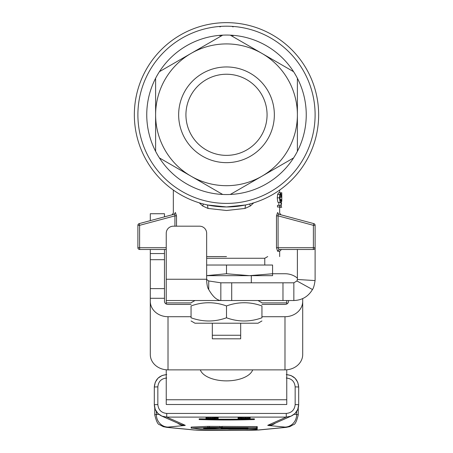<?xml version="1.0" encoding="UTF-8"?>
<svg xmlns="http://www.w3.org/2000/svg" width="453" height="453" viewBox="0 0 453 453"><rect width="100%" height="100%" fill="white"/><g stroke="black" fill="none" stroke-linecap="round" stroke-linejoin="round"><path stroke-width="0.68" d="M150.3 249.484L150.3 301.364A17.724 15.345 0 0 0 168.018 316.709L191.058 316.709M191.058 304.433L168.018 304.433A3.545 3.069 180 0 1 164.473 301.364L164.473 249.484M164.473 216.845L164.473 213.725L150.3 213.725L150.3 220.645M297.389 278.125A17.724 15.345 0 0 0 284.982 273.737L272.576 273.737M261.942 316.709L284.982 316.709A17.724 15.345 0 0 0 302.7 301.364L302.7 354.529A17.724 15.345 180 0 1 284.982 369.875L168.018 369.875A17.724 15.345 180 0 1 150.3 354.529L150.3 301.364M288.527 300.526L288.527 301.364A3.545 3.069 180 0 1 284.982 304.433L261.942 304.433M302.7 301.364L302.7 298.589M166.245 249.484L139.666 249.484A1.772 1.772 0 0 1 137.893 247.712A1.772 1.772 0 0 0 139.666 249.484L166.245 249.484L166.245 267.916M227.463 429.048L200.634 429.008L191.528 428.102L209.411 427.372L219.903 427.428L220.452 427.785L203.527 428.238L227.553 429.053M220.452 427.451L220.452 426.42L207.882 426.358L191.528 427.066L191.262 428.159M220.452 427.74L221.392 427.745M247.853 429.268L229.405 429.178L223.946 428.821L224.478 428.572M223.946 428.821L257.196 428.991L257.196 428.345M257.196 428.991L257.196 429.319L256.449 429.342L247.853 429.133M257.219 428.3C257.032 428.623 252.185 428.748 242.672 428.674L221.392 428.532L221.392 428.204L222.134 428.181L248.018 428.13L222.027 427.825L221.392 427.802L221.392 427.462L256.709 427.632L257.253 427.655L257.219 428.3M256.709 427.632L256.709 426.596L222.134 426.409L221.392 426.432L221.392 427.462M221.392 428.204L221.392 427.173M215.107 417.717L218.21 417.717L218.21 418.425L206.211 418.521L218.21 418.425M240.951 418.266L240.951 417.558L245.543 417.406L250.152 417.558L250.152 418.266L240.951 418.266L250.152 418.266L250.152 418.963L240.985 418.974L240.985 418.266M250.152 418.9L254.382 418.844L254.382 419.552L243.589 419.761A32.299 1.127 0 0 1 209.994 419.761L199.19 419.552L209.037 419.801A33.777 1.178 180 0 0 244.541 419.801L254.382 419.552M199.19 419.552L199.19 418.844L205.979 418.934M215.147 419.144A32.299 1.127 180 0 0 241.217 419.099M238.046 418.476L250.113 418.657L238.046 418.476L238.046 417.762L240.951 417.762M205.979 418.283L205.979 417.575L210.503 417.406L215.107 417.57L215.107 418.278L206.206 418.34L215.107 418.278M205.945 418.725L215.147 418.725L205.945 418.725L205.979 417.989M286.262 378.017C291.664 378.544 294.626 381.494 295.152 386.873L295.152 404.586C294.586 409.925 291.624 412.876 286.262 413.442L286.262 417.105L291.019 416.165L295.05 413.481L297.74 409.461L298.686 404.722L298.686 387.009L297.74 382.264L295.05 378.238L291.019 375.548L286.755 374.614M286.262 413.442L166.738 413.442L166.738 417.105L286.262 417.105L267.785 425.299A14.179 0.493 180 0 0 267.74 425.339A14.179 0.493 180 0 0 268.595 425.509L284.988 427.083A14.179 0.493 0 0 1 285.843 427.253A14.179 0.493 0 0 1 284.988 427.417L257.899 430.016A14.179 0.493 0 0 1 244.575 430.344L208.425 430.344A14.179 0.493 0 0 1 195.101 430.016L168.012 427.417A14.179 0.493 0 0 1 167.157 427.253A14.179 0.493 0 0 1 168.012 427.083L184.405 425.509A14.179 0.493 180 0 0 185.13 425.407A14.179 0.493 180 0 0 185.215 425.299L166.738 417.105L161.919 416.143C157.106 413.849 154.569 410.044 154.303 404.71L155.26 409.461L157.95 413.481L161.919 416.143M166.245 374.614L161.981 375.548L157.95 378.238L155.26 382.264L154.314 387.009L154.314 404.722M158.85 414.297L156.353 414.535A26.58 0.929 180 0 0 154.75 414.852L154.75 407.943M298.25 407.989L298.25 414.852A26.58 0.929 180 0 0 296.647 414.535A12.407 11.648 95.5 0 1 293.233 423.345A12.407 11.648 95.5 0 1 284.988 427.083M252.683 369.875A26.58 13.29 0 0 1 226.5 380.877A26.58 13.29 0 0 1 200.317 369.875M261.942 320.956L258.046 323.21L194.954 323.21L191.058 320.956M191.058 317.791C202.87 322.055 214.688 322.055 226.5 317.791L226.5 305.939C214.688 301.675 202.87 301.675 191.058 305.939C191.058 301.675 191.058 301.675 191.058 305.939C191.058 301.675 191.058 301.675 191.058 305.939L191.058 317.791C191.058 322.055 191.058 322.055 191.058 317.791C191.058 322.055 191.058 322.055 191.058 317.791M226.5 317.791C238.312 322.055 250.13 322.055 261.942 317.791L261.942 305.939C261.942 301.675 261.942 301.675 261.942 305.939C261.942 301.675 261.942 301.675 261.942 305.939C250.13 301.675 238.312 301.675 226.5 305.939M240.679 335.26L212.321 335.26L212.321 338.804L240.679 338.804L240.679 323.21M206.653 275.622L226.5 273.754L249.541 275.662L206.653 275.662M206.653 258.272L264.779 258.272L267.712 256.574M185.934 114.802A40.566 40.566 0 0 0 226.5 155.368A40.566 40.566 0 0 0 267.066 114.802A40.566 40.566 0 0 0 226.5 74.235A40.566 40.566 0 0 0 185.934 114.802M274.348 114.802A47.848 47.848 0 0 1 226.5 162.65A47.848 47.848 0 0 1 178.652 114.802A47.848 47.848 0 0 1 226.5 66.953A47.848 47.848 0 0 1 274.348 114.802M191.058 176.194A70.889 70.889 0 0 0 297.389 114.802A70.889 70.889 0 0 0 191.058 53.414A70.889 70.889 0 0 0 191.058 176.194L159.416 157.927A79.745 79.745 0 0 0 222.695 194.462L191.058 176.194M230.305 194.462A79.745 79.745 0 0 0 293.584 157.927L230.305 194.462A79.745 79.745 0 0 1 222.695 194.462M230.305 35.147L293.584 71.682A79.745 79.745 0 0 0 159.416 71.682L222.695 35.147M155.611 78.267A79.745 79.745 0 0 0 155.611 151.336L155.611 78.267A79.745 79.745 0 0 1 159.416 71.682M306.245 114.802A79.745 79.745 0 0 0 297.389 78.267L297.389 151.336A79.745 79.745 0 0 0 306.245 114.802M226.5 26.195A88.607 88.607 0 0 1 315.107 114.802A88.607 88.607 0 0 1 226.5 203.408A88.607 88.607 0 0 1 137.893 114.802A88.607 88.607 0 0 1 226.5 26.195M251.313 203.55A92.152 92.152 0 0 1 245.503 204.977L226.5 206.953A92.152 92.152 0 0 1 134.348 114.802A92.152 92.152 0 0 1 226.5 22.65A92.152 92.152 0 0 1 318.652 114.802A92.152 92.152 0 0 1 226.5 206.953L207.497 204.977L208.001 208.442L226.5 210.498L244.999 208.442L250.396 205.962L253.737 202.836M176.523 215.866L174.92 215.866L174.858 214.592L174.162 214.246L175.407 212.536C172.65 213.301 172.65 213.301 175.407 212.536C172.65 213.301 172.65 213.301 175.407 212.536L176.523 215.866L176.523 226.189M276.477 215.866L277.593 212.536C280.35 213.301 280.35 213.301 277.593 212.536C280.35 213.301 280.35 213.301 277.593 212.536L278.838 214.246L278.142 214.592L278.08 215.866L276.477 215.866L276.477 247.712L277.604 251.256L279.665 251.256L281.438 249.484L279.303 249.484L277.604 251.256M276.477 247.712L278.08 247.712L278.08 215.866L313.397 225.328L313.397 247.712L278.08 247.712L278.47 248.969L279.303 249.484L313.334 249.484L281.438 249.484M221.064 35.243L219.886 35.798M221.075 26.359L219.892 26.914M233.114 35.798L231.936 35.243M233.108 26.914L231.925 26.359M280.667 207.248L279.648 207.01M279.699 207.01L277.485 207.01L277.485 205.345L279.699 205.345L279.699 207.01L281.205 207.01L281.392 199.728L281.171 199.507L280.713 200.894C280.39 201.16 280.158 200.09 280.022 197.672C280.175 195.062 280.407 193.907 280.713 194.201L281.426 196.732L280.707 192.78L279.829 194.496L279.507 197.836C279.903 201.704 280.271 203.233 280.622 202.429L281.115 201.54L280.985 205.345L279.699 205.345M278.827 205.345L278.929 202.429M280.622 202.429L278.448 202.429C277.972 202.933 277.587 201.398 277.287 197.836L277.621 194.496L278.538 192.78L280.707 192.78M226.5 256.574L206.653 256.574M281.171 199.507L280.135 199.507M281.188 196.885L280.039 196.885M280.679 192.78L279.665 192.78L279.665 190.073M281.777 199.739L281.789 192.78L279.665 192.78M281.789 192.78L281.789 201.24M281.755 200.696L281.37 200.696M281.789 207.242L279.665 207.248L279.665 213.108M199.263 202.836L202.604 205.962L208.001 208.442M249.569 204.02L250.396 205.962M202.604 205.962L203.431 204.02M245.503 204.977L244.999 208.442M278.838 214.246C281.681 215.011 281.681 215.011 278.838 214.246L313.793 223.618A1.772 1.772 0 0 1 315.107 225.328L315.107 247.712A1.772 1.772 0 0 1 313.334 249.484L313.397 247.712L315.107 247.712A1.772 1.772 0 0 1 314.592 248.969A1.772 1.772 0 0 0 315.107 247.712L315.107 225.328A1.772 1.772 0 0 0 313.793 223.618A1.772 1.772 0 0 1 314.744 224.246A1.772 1.772 0 0 0 313.793 223.618L280.962 214.818L279.654 213.108M138.256 224.246A1.772 1.772 0 0 1 139.207 223.618A1.772 1.772 0 0 0 137.893 225.328L137.893 247.712L137.893 225.328A1.772 1.772 0 0 1 138.256 224.246M174.162 214.246C171.319 215.011 171.319 215.011 174.162 214.246L139.207 223.618L139.603 225.328L139.298 224.122M159.416 157.927A79.745 79.745 0 0 1 155.611 151.336M297.389 151.336A79.745 79.745 0 0 1 293.584 157.927M293.584 71.682A79.745 79.745 0 0 1 297.389 78.267M251.313 282.802L251.313 275.662L249.535 275.662L272.576 273.754L272.576 265.028L206.653 265.028M272.576 273.754L272.576 275.662L249.541 275.662M226.5 273.754L226.5 265.028M212.321 323.21L212.321 335.26M261.942 317.791C261.942 322.055 261.942 322.055 261.942 317.791C261.942 322.055 261.942 322.055 261.942 317.791M297.389 249.484L297.389 279.258A3.545 3.545 0 0 1 297.378 279.478L315.067 280.577C314.371 285.22 313.504 288.204 312.468 289.524C308.255 296.573 302.049 300.237 293.844 300.526L293.844 282.802L282.972 282.802L282.972 300.526L293.844 300.526M315.067 280.577A21.268 21.268 0 0 0 315.107 279.258L315.107 226.189M282.972 282.802L220.832 282.802L220.832 300.526L166.245 300.526L166.245 233.278A7.089 7.089 0 0 1 173.335 226.189L199.563 226.189A7.089 7.089 0 0 1 206.653 233.278L206.653 280.577C206.964 285.231 207.655 288.216 208.725 289.524C212.763 296.573 216.794 300.237 220.832 300.526L282.972 300.526M231.704 282.802L231.704 300.526M206.653 279.478L208.725 280.968L220.832 282.802M293.844 282.802L296.947 280.968L297.378 279.478M166.245 304.025L166.245 300.526L194.954 300.526L191.058 302.774M286.755 304.025L286.755 300.526M166.245 399.767L286.755 399.767L286.755 404.495L166.245 404.495L166.245 369.801M286.755 399.767L286.755 369.801M166.245 404.495L286.755 404.495M166.738 413.442C161.376 412.876 158.414 409.925 157.848 404.586L157.848 386.873C158.374 381.494 161.336 378.544 166.738 378.017M205.979 419.025L215.107 419.053L205.979 419.025L205.979 418.312M215.107 419.053L215.107 418.346M209.309 419.042L209.309 418.329M213.21 418.725L207.876 418.725L213.21 418.725M215.147 418.725L215.147 418.017M241.217 419.336L250.113 419.336L250.113 418.629M250.113 419.336L248.924 419.24L249.88 419.019M249.88 419.15L241.217 419.15L243.935 419.093L243.935 418.374M208.969 418.368L208.969 417.66M212.1 418.368L212.1 417.66M214.048 418.164L214.048 417.456M207.078 418.159L207.078 417.451M243.935 419.082L250.152 418.963M246.664 419.008L248.42 418.951L246.664 418.895M243.035 418.606L248.012 418.617L243.035 418.606M250.113 418.657L250.113 417.949M242.349 419.71L242.349 419.002M247.638 418.312L242.882 418.266L247.638 418.227M208.929 419.478L215.147 419.353L206.698 419.489L208.929 419.489L208.929 418.77M215.147 419.353L215.147 418.646M211.659 419.399L213.414 419.348L211.659 419.285M150.3 259.694L164.473 259.694M150.3 298.295L164.473 298.295M164.473 288.612L150.3 288.612M164.473 253.555L150.3 253.555M168.018 316.709L168.018 369.875M284.982 369.875L284.982 316.709M219.903 427.428L219.903 426.398M209.411 427.372L209.411 426.341M207.882 427.394L207.882 426.358M220.985 428.776L220.985 427.74M209.864 428.714L209.864 427.909M208.544 428.68L208.544 427.966M256.653 428.968L256.653 428.498M257.253 427.655L257.253 426.618L257.253 427.655M222.134 427.445L222.134 426.409M241.806 428.289L241.806 427.932M222.134 428.181L222.134 427.825M295.152 386.873L298.697 386.998L298.686 404.722M295.152 404.586L298.697 404.71C298.459 410.016 295.939 413.81 291.143 416.086L291.143 416.086M157.848 404.586L154.303 404.71L154.303 386.998L157.848 386.873M161.687 416.041L180.186 424.246A12.407 12.361 -66.1 0 0 185.215 425.299M156.353 411.494L156.353 414.535A12.407 11.648 84.5 0 0 159.767 423.345A12.407 11.648 84.5 0 0 168.012 427.083M298.25 414.852C296.67 421.364 295.062 424.642 293.425 424.682L289.773 426.647L286.171 427.372A12.407 11.648 -95.5 0 1 284.988 427.417M296.647 411.534L296.647 414.535L294.15 414.297M275.384 423.102A12.407 11.648 95.5 0 1 268.595 425.509M166.245 247.712L139.603 247.712L139.603 225.328L174.92 215.866L174.92 226.189M139.666 249.484A1.772 1.772 0 0 1 138.408 248.969A1.772 1.772 0 0 0 139.666 249.484L139.603 247.712L137.893 247.712M137.893 225.328L139.603 225.328M313.793 223.618L313.397 225.328L315.107 225.328M315.107 247.712A1.772 1.772 0 0 1 314.592 248.969M279.507 197.836L277.287 197.836M279.829 194.496L277.621 194.496M281.602 197.208L279.467 197.208M281.653 203.573L281.296 203.573M166.245 279.258L206.653 279.258M208.725 280.968L208.725 289.524M296.947 280.968L312.468 289.524M286.755 302.898L261.942 302.898M191.058 302.898L166.245 302.898M291.313 416.041L272.814 424.246A12.407 12.361 -113.9 0 1 267.785 425.299M286.171 427.372L259.082 429.971A12.407 11.648 -95.5 0 1 257.899 430.016M259.082 429.971L244.575 430.35L193.918 429.971A12.407 11.648 -84.5 0 0 195.101 430.016M193.918 429.971L166.829 427.372A12.407 11.648 -84.5 0 0 168.012 427.417M177.616 423.102A12.407 11.648 84.5 0 0 184.405 425.509M210.503 418.113L210.503 417.406M245.543 418.113L245.543 417.406M191.132 428.136L191.132 427.1M258.046 300.526L261.942 302.774M279.665 256.574L279.665 251.256M281.789 201.313L281.789 199.932M173.335 213.108L173.335 190.073M173.346 213.108L172.038 214.818M264.779 258.272L264.779 265.028M154.75 414.852C156.33 421.364 157.938 424.642 159.575 424.682L163.227 426.647L166.829 427.372M286.262 374.597C293.793 375.333 297.938 379.467 298.697 386.998M166.738 374.597C159.207 375.333 155.062 379.467 154.303 386.998"/></g></svg>
